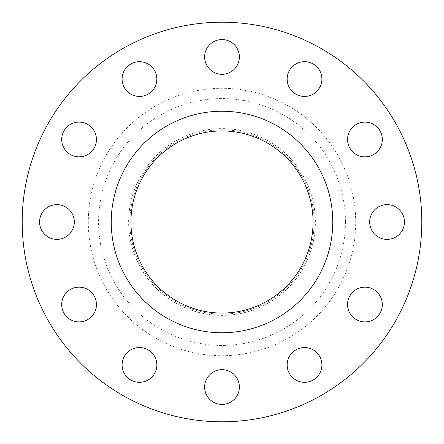 <?xml version="1.0" encoding="UTF-8"?>
<svg xmlns="http://www.w3.org/2000/svg" width="444" height="444" viewBox="0 0 444 444"><rect width="100%" height="100%" fill="white"/><g stroke="black" fill="none" stroke-linecap="round" stroke-linejoin="round"><path stroke-width="0.33" stroke-dasharray="2.22 1.67" d="M156.849 79.06A17.372 17.372 0 0 1 139.472 96.437A17.372 17.372 0 0 1 122.1 79.06A17.372 17.372 0 0 1 139.472 61.688A17.372 17.372 0 0 1 156.849 79.06M239.372 56.949A17.372 17.372 0 0 1 222 74.32A17.372 17.372 0 0 1 204.629 56.949A17.372 17.372 0 0 1 222 39.572A17.372 17.372 0 0 1 239.372 56.949M321.9 79.06A17.372 17.372 0 0 1 304.529 96.437A17.372 17.372 0 0 1 287.151 79.06A17.372 17.372 0 0 1 304.529 61.688A17.372 17.372 0 0 1 321.9 79.06M382.312 139.472A17.372 17.372 0 0 1 364.94 156.849A17.372 17.372 0 0 1 347.563 139.472A17.372 17.372 0 0 1 364.94 122.1A17.372 17.372 0 0 1 382.312 139.472M404.429 222A17.372 17.372 0 0 1 387.051 239.372A17.372 17.372 0 0 1 369.68 222A17.372 17.372 0 0 1 387.051 204.629A17.372 17.372 0 0 1 404.429 222M382.312 304.529A17.372 17.372 0 0 1 364.94 321.9A17.372 17.372 0 0 1 347.563 304.529A17.372 17.372 0 0 1 364.94 287.151A17.372 17.372 0 0 1 382.312 304.529M321.9 364.94A17.372 17.372 0 0 1 304.529 382.312A17.372 17.372 0 0 1 287.151 364.94A17.372 17.372 0 0 1 304.529 347.563A17.372 17.372 0 0 1 321.9 364.94M239.372 387.051A17.372 17.372 0 0 1 222 404.429A17.372 17.372 0 0 1 204.629 387.051A17.372 17.372 0 0 1 222 369.68A17.372 17.372 0 0 1 239.372 387.051M156.849 364.94A17.372 17.372 0 0 1 139.472 382.312A17.372 17.372 0 0 1 122.1 364.94A17.372 17.372 0 0 1 139.472 347.563A17.372 17.372 0 0 1 156.849 364.94M96.437 304.529A17.372 17.372 0 0 1 79.06 321.9A17.372 17.372 0 0 1 61.688 304.529A17.372 17.372 0 0 1 79.06 287.151A17.372 17.372 0 0 1 96.437 304.529M96.437 139.472A17.372 17.372 0 0 1 79.06 156.849A17.372 17.372 0 0 1 61.688 139.472A17.372 17.372 0 0 1 79.06 122.1A17.372 17.372 0 0 1 96.437 139.472M74.32 222A17.372 17.372 0 0 1 56.949 239.372A17.372 17.372 0 0 1 39.572 222A17.372 17.372 0 0 1 56.949 204.629A17.372 17.372 0 0 1 74.32 222M314.141 222A92.141 92.141 0 0 0 222 129.859A92.141 92.141 0 0 0 129.859 222A92.141 92.141 0 0 0 222 314.141A92.141 92.141 0 0 0 314.141 222M315.384 222A93.384 93.384 0 0 0 222 128.616A93.384 93.384 0 0 0 128.616 222A93.384 93.384 0 0 0 222 315.384A93.384 93.384 0 0 0 315.384 222A93.384 93.384 0 0 0 222 128.616A93.384 93.384 0 0 0 128.616 222A93.384 93.384 0 0 0 222 315.384A93.384 93.384 0 0 0 315.384 222M421.8 222A199.8 199.8 0 0 0 222 22.2A199.8 199.8 0 0 0 22.2 222A199.8 199.8 0 0 0 222 421.8A199.8 199.8 0 0 0 421.8 222M332.761 222A110.761 110.761 0 0 0 222 111.239A110.761 110.761 0 0 0 111.239 222A110.761 110.761 0 0 0 222 332.761A110.761 110.761 0 0 0 332.761 222M130.941 222A91.059 91.059 0 0 0 222 313.059A91.059 91.059 0 0 0 313.059 222A91.059 91.059 0 0 0 222 130.941A91.059 91.059 0 0 0 130.941 222M345.438 222A123.438 123.438 0 0 1 222 345.438A123.438 123.438 0 0 1 98.562 222A123.438 123.438 0 0 1 222 98.562A123.438 123.438 0 0 1 345.438 222M88.295 222A133.705 133.705 0 0 0 222 355.705A133.705 133.705 0 0 0 355.705 222A133.705 133.705 0 0 0 222 88.295A133.705 133.705 0 0 0 88.295 222"/><path stroke-width="0.67" d="M122.1 79.06A17.372 17.372 0 0 0 139.472 96.437A17.372 17.372 0 0 0 156.849 79.06A17.372 17.372 0 0 0 139.472 61.688A17.372 17.372 0 0 0 122.1 79.06M204.629 56.949A17.372 17.372 0 0 0 222 74.32A17.372 17.372 0 0 0 239.372 56.949A17.372 17.372 0 0 0 222 39.572A17.372 17.372 0 0 0 204.629 56.949M287.151 79.06A17.372 17.372 0 0 0 304.529 96.437A17.372 17.372 0 0 0 321.9 79.06A17.372 17.372 0 0 0 304.529 61.688A17.372 17.372 0 0 0 287.151 79.06M347.563 139.472A17.372 17.372 0 0 0 364.94 156.849A17.372 17.372 0 0 0 382.312 139.472A17.372 17.372 0 0 0 364.94 122.1A17.372 17.372 0 0 0 347.563 139.472M369.68 222A17.372 17.372 0 0 0 387.051 239.372A17.372 17.372 0 0 0 404.429 222A17.372 17.372 0 0 0 387.051 204.629A17.372 17.372 0 0 0 369.68 222M347.563 304.529A17.372 17.372 0 0 0 364.94 321.9A17.372 17.372 0 0 0 382.312 304.529A17.372 17.372 0 0 0 364.94 287.151A17.372 17.372 0 0 0 347.563 304.529M287.151 364.94A17.372 17.372 0 0 0 304.529 382.312A17.372 17.372 0 0 0 321.9 364.94A17.372 17.372 0 0 0 304.529 347.563A17.372 17.372 0 0 0 287.151 364.94M204.629 387.051A17.372 17.372 0 0 0 222 404.429A17.372 17.372 0 0 0 239.372 387.051A17.372 17.372 0 0 0 222 369.68A17.372 17.372 0 0 0 204.629 387.051M122.1 364.94A17.372 17.372 0 0 0 139.472 382.312A17.372 17.372 0 0 0 156.849 364.94A17.372 17.372 0 0 0 139.472 347.563A17.372 17.372 0 0 0 122.1 364.94M61.688 304.529A17.372 17.372 0 0 0 79.06 321.9A17.372 17.372 0 0 0 96.437 304.529A17.372 17.372 0 0 0 79.06 287.151A17.372 17.372 0 0 0 61.688 304.529M61.688 139.472A17.372 17.372 0 0 0 79.06 156.849A17.372 17.372 0 0 0 96.437 139.472A17.372 17.372 0 0 0 79.06 122.1A17.372 17.372 0 0 0 61.688 139.472M39.572 222A17.372 17.372 0 0 0 56.949 239.372A17.372 17.372 0 0 0 74.32 222A17.372 17.372 0 0 0 56.949 204.629A17.372 17.372 0 0 0 39.572 222M421.8 222A199.8 199.8 0 0 0 222 22.2A199.8 199.8 0 0 0 22.2 222A199.8 199.8 0 0 0 222 421.8A199.8 199.8 0 0 0 421.8 222M332.761 222A110.761 110.761 0 0 0 222 111.239A110.761 110.761 0 0 0 111.239 222A110.761 110.761 0 0 0 222 332.761A110.761 110.761 0 0 0 332.761 222M130.941 222A91.059 91.059 0 0 0 222 313.059A91.059 91.059 0 0 0 313.059 222A91.059 91.059 0 0 0 222 130.941A91.059 91.059 0 0 0 130.941 222"/></g></svg>
